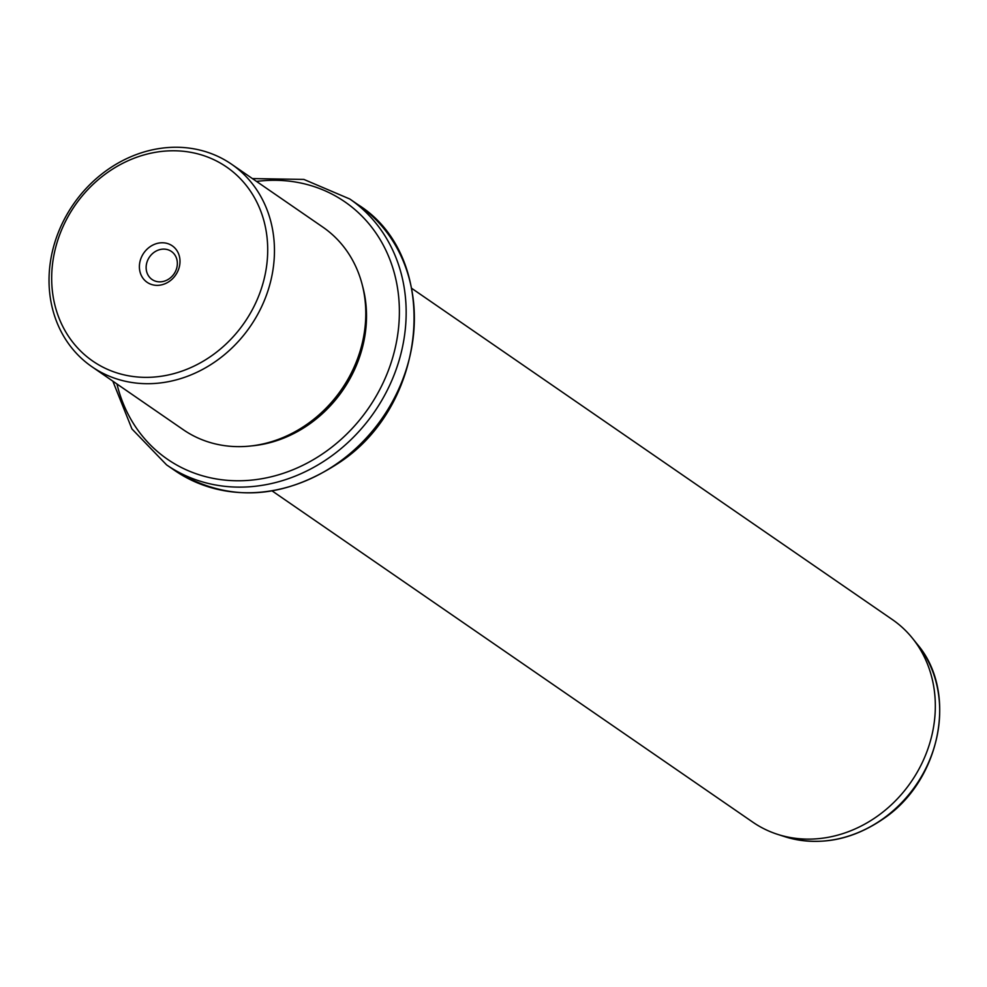 <?xml version="1.0" encoding="UTF-8"?>
<svg xmlns="http://www.w3.org/2000/svg" width="987" height="987" viewBox="0 0 987 987"><rect width="100%" height="100%" fill="white"/><g stroke="black" fill="none" stroke-linecap="round" stroke-linejoin="round"><path stroke-width="1.48" d="M154.515 280.826A17.038 14.879 124.6 0 1 152.072 279.506A17.038 14.879 124.6 0 1 148.642 258.372A17.038 14.879 124.6 0 1 168.974 250.13A17.038 14.879 -55.4 0 1 171.405 251.451A17.038 14.879 -55.4 0 1 174.847 272.585A17.038 14.879 -55.4 0 1 154.515 280.826M106.201 173.453A117.872 102.993 -55.4 0 0 65.858 332.088A117.872 102.993 -55.4 0 0 213.18 354.678A117.872 102.993 -55.4 0 0 253.523 196.043A117.872 102.993 -55.4 0 0 106.201 173.453M169.098 244.097A22.158 19.358 -55.4 0 0 141.696 256.645A22.158 19.358 -55.4 0 0 150.283 284.022A22.158 19.358 -55.4 0 0 177.685 271.487A22.158 19.358 -55.4 0 0 169.098 244.097M217.559 360.033A123.005 107.472 124.6 0 1 91.951 366.757A123.005 107.472 124.6 0 1 105.93 170.924A123.005 107.472 124.6 0 1 231.538 164.2A123.005 107.472 124.6 0 1 217.559 360.033M91.951 366.757L183.274 429.703A123.005 107.472 -55.4 0 0 308.894 422.967A123.005 107.472 -55.4 0 0 322.872 227.133L231.538 164.2M251.759 445.877A120.439 105.239 -55.4 0 0 310.806 423.115A120.439 105.239 -55.4 0 0 362.365 285.366M272.215 490.983L752.822 822.171A123.005 107.472 -55.4 0 0 777.423 834.299A123.005 107.472 -55.4 0 0 878.43 815.447A123.005 107.472 -55.4 0 0 912.494 638.293A123.005 107.472 -55.4 0 0 892.408 619.614L411.801 288.414M116.959 383.992A156.316 136.588 -55.4 0 0 327.092 450.701A156.316 136.588 -55.4 0 0 394.652 274.324A156.316 136.588 -55.4 0 0 256.546 181.423M112.826 381.142L131.937 428.938L166.593 464.889A161.436 141.067 -55.4 0 0 331.472 456.056A161.436 141.067 -55.4 0 0 349.817 199.016L303.885 179.424L252.413 178.585M358.022 204.679C440.362 256.151 429.826 402.017 340.355 461.916C282.911 500.051 227.726 502.926 174.81 470.54A161.436 141.067 -55.4 0 0 339.676 461.706A161.436 141.067 -55.4 0 0 358.022 204.679L349.817 199.016M917.281 644.252C958.007 691.653 941.043 779.385 884.266 818.198C852.077 840.529 818.889 846.686 784.702 836.643A120.747 105.498 -55.4 0 0 883.846 818.149A120.747 105.498 -55.4 0 0 917.281 644.252L912.494 638.293M174.81 470.54L166.593 464.889M784.702 836.643L777.423 834.299"/></g></svg>
